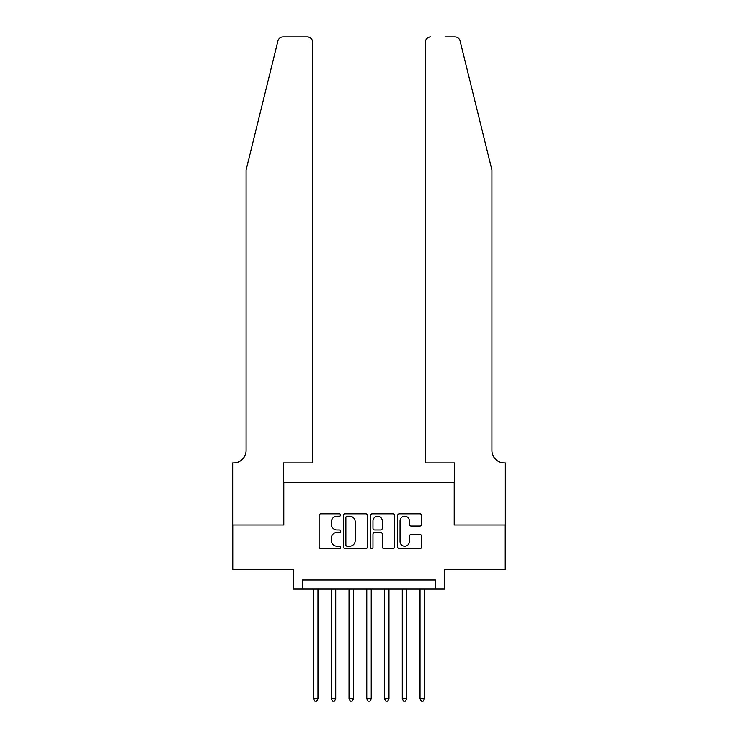<?xml version="1.0" encoding="UTF-8"?>
<svg xmlns="http://www.w3.org/2000/svg" width="738" height="738" viewBox="0 0 738 738"><rect width="100%" height="100%" fill="white"/><g stroke="black" fill="none" stroke-linecap="round" stroke-linejoin="round"><path stroke-width="1.11" d="M340.605 515.032A1.218 1.218 0 0 0 339.379 513.814L320.873 513.814A1.744 1.744 0 0 0 319.13 515.558L319.13 546.913A1.744 1.744 0 0 0 320.873 548.657L339.379 548.657A1.218 1.218 0 0 0 340.605 547.439A1.218 1.218 0 0 0 339.379 546.221L336.989 546.221A5.572 5.572 0 0 1 331.408 540.64L331.408 538.03A5.572 5.572 0 0 1 336.989 532.458L339.379 532.458A1.218 1.218 0 0 0 340.605 531.231A1.218 1.218 0 0 0 339.379 530.013L336.989 530.013A5.572 5.572 0 0 1 331.408 524.441L331.408 521.821A5.572 5.572 0 0 1 336.989 516.249L339.379 516.249A1.218 1.218 0 0 0 340.605 515.032M419.922 526.093A1.744 1.744 0 0 0 421.656 524.349L421.656 515.558A1.744 1.744 0 0 0 419.922 513.814L399.359 513.814A1.744 1.744 0 0 0 397.616 515.558L397.616 546.913A1.744 1.744 0 0 0 399.359 548.657L419.922 548.657A1.744 1.744 0 0 0 421.656 546.913L421.656 536.286A1.744 1.744 0 0 0 419.922 534.543L411.121 534.543A1.744 1.744 0 0 0 409.378 536.286L409.378 541.554A4.659 4.659 0 0 1 404.719 546.221A4.659 4.659 0 0 1 400.051 541.554L400.051 520.908A4.659 4.659 0 0 1 404.719 516.249A4.659 4.659 0 0 1 409.378 520.908L409.378 524.349A1.744 1.744 0 0 0 411.121 526.093L419.922 526.093M435.558 588.924L444.433 588.924L444.433 569.395L505.235 569.395L505.235 525.022L454.202 525.022L454.202 482.421L283.798 482.421L283.798 525.022L232.765 525.022L232.765 569.395L293.567 569.395L293.567 588.924L435.558 588.924L435.558 580.05L302.442 580.05L302.442 588.924M367.478 515.558A1.744 1.744 0 0 0 365.734 513.814L345.172 513.814A1.744 1.744 0 0 0 343.428 515.558L343.428 546.913A1.744 1.744 0 0 0 345.172 548.657L365.734 548.657A1.744 1.744 0 0 0 367.478 546.913L367.478 515.558M372.266 513.814L392.828 513.814A1.744 1.744 0 0 1 394.572 515.558L394.572 546.913A1.744 1.744 0 0 1 392.828 548.657L384.028 548.657A1.744 1.744 0 0 1 382.284 546.913L382.284 534.192A1.744 1.744 0 0 0 380.54 532.458L374.71 532.458A1.744 1.744 0 0 0 372.967 534.192L372.967 547.439A1.218 1.218 0 0 1 371.74 548.657A1.218 1.218 0 0 1 370.522 547.439L370.522 515.558A1.744 1.744 0 0 1 372.266 513.814M347.091 516.249A1.218 1.218 0 0 0 345.873 517.467L345.873 544.995A1.218 1.218 0 0 0 347.091 546.221L349.618 546.221A5.572 5.572 0 0 0 355.19 540.64L355.19 521.821A5.572 5.572 0 0 0 349.618 516.249L347.091 516.249M382.284 521A4.659 4.659 0 0 0 377.625 516.342A4.659 4.659 0 0 0 372.967 521L372.967 528.27A1.744 1.744 0 0 0 374.71 530.013L380.54 530.013A1.744 1.744 0 0 0 382.284 528.27L382.284 521M313.53 588.924L313.53 698.794L317.967 698.794L317.967 588.924M317.967 698.794L316.639 701.1L314.858 701.1L313.53 698.794M277.922 40.95C279.278 38.025 279.278 38.025 277.922 40.95L246.086 170.026L246.086 450.475A12.426 12.426 0 0 1 233.66 462.901L232.682 462.901L232.682 525.022L283.53 525.022L283.53 462.901L312.644 462.901L312.644 42.223A5.323 5.323 0 0 0 307.322 36.9L283.088 36.9A5.323 5.323 0 0 0 277.922 40.95M292.589 36.9L307.322 36.9C310.532 37.241 312.303 39.013 312.644 42.223L312.644 462.901M246.086 450.475A12.426 12.426 0 0 1 233.66 462.901M482.154 130.451L460.078 40.95C458.722 38.025 458.722 38.025 460.078 40.95C458.722 38.025 458.722 38.025 460.078 40.95L491.914 170.026L491.914 450.475A12.426 12.426 0 0 0 504.34 462.901L505.318 462.901L505.318 525.022L454.47 525.022L454.47 462.901L425.356 462.901L425.356 42.223L425.356 462.901M445.411 36.9L454.912 36.9A5.323 5.323 0 0 1 460.078 40.95M430.678 36.9A5.323 5.323 0 0 0 425.356 42.223C425.697 39.013 427.468 37.241 430.678 36.9M491.914 450.475A12.426 12.426 0 0 0 504.34 462.901M331.279 588.924L331.279 698.794L335.716 698.794L335.716 588.924M335.716 698.794L334.388 701.1L332.617 701.1L331.279 698.794M349.028 588.924L349.028 698.794L353.465 698.794L353.465 588.924M353.465 698.794L352.137 701.1L350.365 701.1L349.028 698.794M366.777 588.924L366.777 698.794L371.223 698.794L371.223 588.924M371.223 698.794L369.886 701.1L368.114 701.1L366.777 698.794M384.535 588.924L384.535 698.794L388.972 698.794L388.972 588.924M388.972 698.794L387.635 701.1L385.863 701.1L384.535 698.794M402.284 588.924L402.284 698.794L406.721 698.794L406.721 588.924M406.721 698.794L405.383 701.1L403.612 701.1L402.284 698.794M420.033 588.924L420.033 698.794L424.47 698.794L424.47 588.924M424.47 698.794L423.142 701.1L421.361 701.1L420.033 698.794"/></g></svg>
